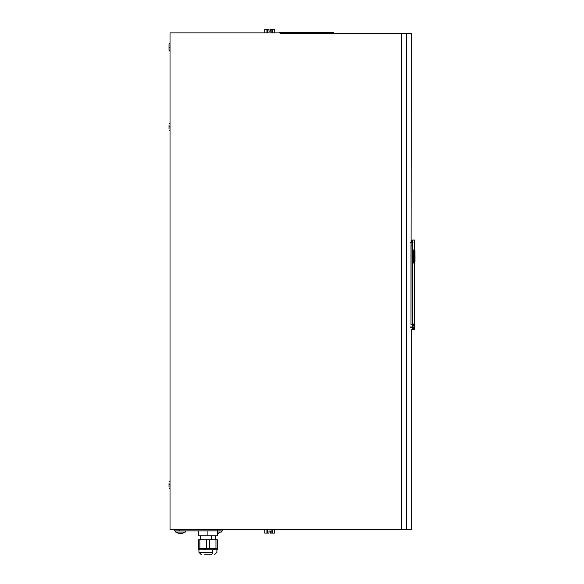 <?xml version="1.0" encoding="UTF-8"?>
<svg xmlns="http://www.w3.org/2000/svg" width="584" height="584" viewBox="0 0 584 584"><rect width="100%" height="100%" fill="white"/><g stroke="black" fill="none" stroke-linecap="round" stroke-linejoin="round"><path stroke-width="0.88" d="M174.507 529.374L174.507 530.871L174.507 529.374M175.966 530.871L179.492 530.871L175.966 530.871M179.492 529.374L179.492 530.871L179.492 529.374M217.379 529.374L217.379 530.871L179.492 530.871L217.379 530.871L217.379 529.374M220.905 530.871L217.379 530.871L220.905 530.871M222.365 529.374L222.365 530.871L222.365 529.374M218.628 533.345L218.628 533.345A5.307 5.307 0 0 1 217.379 533.747A5.307 5.307 0 0 0 218.628 533.345M217.379 532.068L221.27 532.068L217.379 532.068M221.27 530.871L221.27 532.068L221.27 530.871M182.734 533.345L182.734 533.345A5.307 5.307 0 0 1 180.938 533.827A5.307 5.307 0 0 0 182.734 533.345M180.938 533.827L180.938 533.345A4.833 4.833 0 0 1 180.493 533.367A4.833 4.833 0 0 0 180.938 533.345M180.04 533.345A4.833 4.833 0 0 0 180.493 533.367A4.833 4.833 0 0 1 180.04 533.345L180.04 533.827A5.307 5.307 0 0 1 178.251 533.345A5.307 5.307 0 0 0 180.04 533.827M175.609 532.068L185.376 532.068L175.609 532.068L175.609 530.871L175.609 532.068M185.376 530.871L185.376 532.068L185.376 530.871M217.379 535.856L207.911 535.856L207.911 530.871L207.911 535.856L198.436 535.856L198.436 530.871L198.436 535.856L198.436 530.871L198.436 535.856L217.379 535.856L217.379 530.871L217.379 535.856M211.649 535.856L211.649 539.842L211.649 535.856M209.32 539.842L198.436 539.842L198.436 548.566L206.495 548.566L206.495 539.842L209.32 539.842L209.32 548.566L206.495 548.566L217.379 548.566L217.379 549.318L217.379 539.842L209.32 539.842L217.379 539.842L217.379 548.566L215.963 548.566L215.963 539.842L215.963 548.566L209.32 548.566L209.32 539.842M217.379 549.318L216.883 549.814L200.137 549.814L199.056 548.566L200.137 549.814L198.932 549.814L212.393 549.814L212.393 552.311A2.489 1.248 90 0 1 211.145 554.8L204.67 554.8L211.145 554.8A2.489 1.248 -90 0 0 212.393 552.311L198.932 552.311L212.393 552.311L212.393 549.814L216.883 549.814L216.883 552.311L214.386 554.8M198.436 549.318L198.436 539.842L198.436 549.318L198.932 549.814L198.932 552.311L201.429 554.8M214.102 549.164L215.963 548.566M204.685 549.157L206.495 548.566L198.436 548.566L198.436 539.842L199.852 539.842L199.852 548.566L199.852 539.842L206.495 539.842L206.495 548.566M204.67 554.8L211.145 554.8M270.465 31.193L268.976 31.193L270.465 31.193L268.976 31.193L270.465 31.193L268.976 31.193L270.465 31.193L270.465 29.2L271.896 29.2L270.465 29.2L270.465 31.193L268.976 31.193L270.465 31.193M264.734 29.2L264.749 32.886L264.734 29.2L266.924 29.2L266.924 32.886L266.924 29.2L268.976 29.2L268.976 31.193L268.976 29.2L267.545 29.2L267.545 32.886L267.545 29.2L264.734 29.2L264.734 32.886M274.692 29.2L271.896 29.2L271.896 32.886L271.896 29.2L274.692 29.2L274.692 32.886L274.706 29.2L274.706 32.886M272.516 32.886L272.516 29.2L272.516 32.886M266.924 32.886L266.924 29.2L266.924 32.886M272.516 529.374L272.516 533.068L271.896 533.068L271.896 529.374L271.896 533.068L270.465 533.068L270.465 531.075L268.976 531.075L268.976 533.068L267.545 533.068L267.545 529.374L267.545 533.068L268.976 533.068L268.976 531.075L270.465 531.075L270.465 533.068L274.706 533.068L272.516 533.068L272.516 529.374M274.692 529.374L274.692 533.068M266.924 529.374L266.924 533.068L264.749 533.068L264.749 529.374L264.734 533.068L267.545 533.068L266.924 533.068L266.924 529.374M268.976 531.075L270.465 531.075L268.976 531.075M264.734 533.068L264.734 529.374M280.685 32.886L170.024 32.886L170.024 529.374L170.024 32.886L280.685 32.886L280.685 33.39L280.685 32.886M414.443 262.931L414.954 263.202L414.443 262.931L414.472 329.763L414.151 327.186L413.224 327.763L413.078 329.763L411.297 329.704L411.289 529.374L170.024 529.374L406.53 529.374L406.53 33.39L401.551 33.39L401.551 529.374L401.551 33.39L280.685 33.39L411.289 33.39L410.99 324.777L410.99 245.017L411.297 240.082L414.472 240.031L412.793 240.031C415.034 240.031 415.034 240.031 412.793 240.031L412.479 245.017L412.793 240.031L411.304 240.082M170.024 47.348L169.024 47.348L169.024 44.355L169.024 50.334L169.024 47.348L170.024 47.348M169.024 47.348L169.024 50.334L169.024 47.348M169.024 124.91L169.024 126.903L170.024 126.903L169.024 126.903L169.024 128.896M169.024 486.808L169.024 484.815L170.024 484.815L169.024 484.815L169.024 482.822M324.551 33.39L324.551 32.39L279.488 32.39L280.984 32.39L280.984 33.39L280.984 32.39L324.551 32.39L324.551 33.39M333.522 32.39L324.551 32.39L333.522 32.39L333.522 33.39L333.522 32.39M279.488 32.886L279.488 32.39L279.488 32.886M410.289 33.39L406.53 33.39L406.53 529.374M411.048 242.251L410.997 243.944L410.997 242.251M414.414 326.018L413.187 326.018L413.158 325.522L414.421 325.522L413.158 325.522L413.158 324.529L414.421 324.529L414.421 325.522L414.421 324.529L413.158 324.529L413.187 324.025L414.414 324.025L414.421 324.529L414.414 324.025L413.187 324.025L413.158 325.522L413.187 326.018L413.158 325.522L413.187 326.018L414.414 326.018L414.421 325.522M410.304 242.557L411.297 242.528L410.304 242.557M410.406 242.251L411.143 242.251L410.406 242.251M411.297 329.704L412.793 329.763L412.479 245.017L410.99 245.076L412.479 245.017L412.479 324.77L410.99 324.719L412.479 324.77L412.793 329.763L413.822 327.186L414.421 328.347L412.932 328.31L414.421 328.347L414.436 329.763L412.939 329.704L414.436 329.763M413.078 250.003L413.268 263.019L413.764 262.975L413.764 250.047L413.078 250.003L413.581 250.047L413.764 262.975L413.078 263.019L413.581 262.975L413.078 263.019L413.078 250.003M414.611 253.04L414.698 262.975L414.202 263.019L414.779 262.975L414.202 263.019L414.779 262.975L414.779 250.047L414.129 250.003L414.852 250.047L414.29 250.003L414.786 250.047L414.837 262.975L414.341 263.019L414.903 262.975L414.341 263.019L414.903 262.975L414.939 250.047L414.399 250.003L414.896 250.047L414.896 251.726L414.392 251.682L414.859 251.726L414.852 250.047L413.895 250.003L414.399 250.047L414.377 262.975L413.625 263.019L414.377 262.975L414.377 250.047L413.742 250.003L414.377 250.047L414.501 253.033L414.399 262.975L413.895 263.019L414.611 262.975L414.611 250.047L413.895 250.003L414.625 250.047L414.698 253.033L414.202 253.076M414.976 260.668L414.976 256.427L414.472 256.427L414.976 256.427L414.954 249.828L414.443 250.244L414.939 250.281L414.969 261.895M413.895 263.019L414.611 262.975L413.895 263.019M413.297 263.019L414.129 262.975L413.625 263.019L414.1 262.975L414.1 250.047L413.8 262.975L413.297 263.019L414.1 262.975L413.297 263.019M413.603 250.003L414.1 250.047L413.603 250.003M412.793 240.031L411.91 240.082M411.151 327.266L411.691 327.244M414.406 327.763L414.421 328.347L414.406 327.763M413.268 250.003L413.764 250.047L413.268 250.003M414.443 259.208L414.939 259.303L414.443 259.208M414.465 256.515L414.969 256.515L414.465 256.515M414.443 253.887L414.939 253.792L414.443 253.887M414.457 249.784L414.954 249.828L414.443 250.244L414.472 240.031M414.129 253.076L414.611 253.033M414.377 253.047L414.005 253.076M413.895 253.076L414.399 253.033L414.399 250.047L414.377 262.975L414.136 255.04L414.239 250.047L414.611 250.047L414.114 250.003L414.611 250.047L414.611 262.975L414.399 253.033M413.311 258.062L413.764 258.026M413.764 262.975L413.581 250.047L413.764 262.975M414.859 251.726L414.903 262.975L414.859 251.726M414.866 254.398L414.874 259.953L414.888 254.398L414.392 254.441L414.888 254.398L414.881 257.471L414.384 257.464L414.881 257.471L414.874 259.953L414.377 259.909L414.874 259.953L414.866 254.398M414.969 256.515L414.954 259.953M414.961 258.719L414.969 257.413M414.779 250.047L414.698 262.975L414.779 250.047M413.808 258.018L414.1 250.047L414.1 262.975L413.808 258.018M410.997 327.989L410.997 325.85L411.07 327.989M220.372 532.068L218.628 533.367M184.478 532.068L182.734 533.367M176.507 532.068L178.251 533.367M200.429 539.842L200.429 535.856M215.387 535.856L215.387 539.842M169.915 43.362L169.031 44.231M169.98 51.334L169.024 50.334M170.024 480.822L169.024 481.822M170.024 488.801L169.024 487.801M170.024 122.917L169.024 123.91M170.024 130.889L169.024 129.896M412.983 242.528L411.983 242.557M410.304 327.23L411.297 327.266M414.457 263.245L414.954 263.202"/></g></svg>
